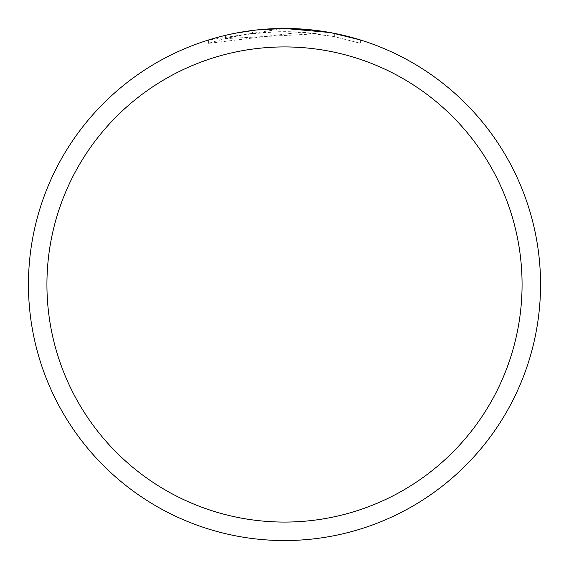 <?xml version="1.0" encoding="UTF-8"?>
<svg xmlns="http://www.w3.org/2000/svg" width="569" height="569" viewBox="0 0 569 569"><rect width="100%" height="100%" fill="white"/><g stroke="black" fill="none" stroke-linecap="round" stroke-linejoin="round"><path stroke-width="0.43" stroke-dasharray="2.85 2.13" d="M317.111 33.763L225.601 38.607A252.849 252.849 0 0 1 252.501 33.685L277.757 31.743L293.405 31.807L309.095 32.853L334.309 36.608L360.59 43.372L334.202 36.587L301.008 32.191L208.425 43.365C243.959 32.298 280.183 29.09 317.111 33.763L317.111 30.534L284.5 28.45A256.036 256.036 0 0 1 540.536 284.5A256.036 256.036 0 0 1 284.5 540.536A256.05 256.05 0 0 1 28.45 284.5A256.05 256.05 0 0 1 284.5 28.45A256.036 256.036 0 0 1 540.536 284.5A256.036 256.036 0 0 1 284.5 540.536A256.036 256.036 0 0 1 28.464 284.5A256.036 256.036 0 0 1 284.5 28.464A256.05 256.05 0 0 1 540.55 284.5A256.05 256.05 0 0 1 284.5 540.55A256.036 256.036 0 0 1 28.464 284.5A256.036 256.036 0 0 1 284.5 28.464L301.008 28.983L331.194 32.746M308.178 29.545L311.798 29.908M360.59 40.015L360.59 43.372L360.59 40.015L329.984 32.525L329.984 35.776M255.623 30.086L252.501 30.456L252.501 33.685L252.501 30.456A256.05 256.05 0 0 0 225.601 35.314L225.601 38.607L225.601 35.314M208.425 43.365L208.425 40.015L284.5 28.45L267.956 28.983L246.021 31.359L229.748 34.375L208.425 40.015M301.008 32.191L301.008 28.983M334.202 36.587L334.202 33.322L334.202 36.587M233.902 33.5L235.808 33.123M28.45 284.5A256.05 256.05 0 0 1 284.5 28.45A256.05 256.05 0 0 1 540.55 284.5A256.05 256.05 0 0 1 284.5 540.55A256.05 256.05 0 0 1 28.45 284.5A256.05 256.05 0 0 1 284.5 28.45A256.05 256.05 0 0 1 540.55 284.5A256.05 256.05 0 0 1 284.5 540.55A256.05 256.05 0 0 1 28.45 284.5M334.309 33.343L334.309 36.608"/><path stroke-width="0.85" d="M329.984 32.525L284.5 28.45L308.178 29.545M311.798 29.908L317.111 30.534M284.5 28.45A256.05 256.05 0 0 1 540.55 284.5A256.05 256.05 0 0 1 284.5 540.55A256.05 256.05 0 0 1 28.45 284.5A256.05 256.05 0 0 1 284.5 28.45L256.825 29.951L284.5 28.45M331.194 32.746L360.59 40.015M284.5 46.928A237.572 237.572 0 0 1 522.072 284.5A237.572 237.572 0 0 1 284.5 522.072A237.572 237.572 0 0 1 46.928 284.5A237.572 237.572 0 0 1 284.5 46.928M255.623 30.086L235.808 33.123M225.601 35.314L233.902 33.5"/></g></svg>
